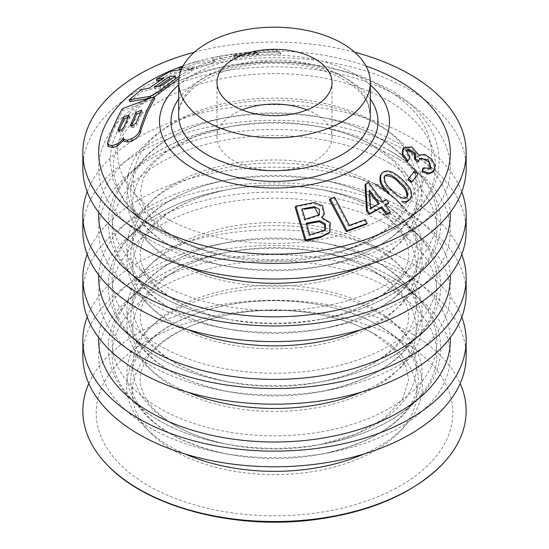 <?xml version="1.0" encoding="UTF-8"?>
<svg xmlns="http://www.w3.org/2000/svg" width="549" height="549" viewBox="0 0 549 549"><rect width="100%" height="100%" fill="white"/><g stroke="black" fill="none" stroke-linecap="round" stroke-linejoin="round"><path stroke-width="0.41" stroke-dasharray="2.75 2.06" d="M402.884 148.738L411.016 147.77L418.07 156.04L423.876 155.305L430.89 160.013L434.451 166.642L433.202 171.974M258.462 54.262L234.656 56.863L233.936 56.478L236.242 55.95L257.213 53.651L258.462 54.262L257.742 52.409L236.811 54.797L233.949 55.058L233.229 54.674L233.936 56.478L233.243 54.687L235.542 54.138L256.493 51.798L257.742 52.409M306.994 109.896A57.494 33.194 180 0 1 315.153 113.808A57.494 33.194 180 0 1 331.994 137.277A57.494 33.194 180 0 1 274.5 170.471A57.494 33.194 180 0 1 217.006 137.277A57.494 33.194 180 0 1 242.006 109.896M407.564 150.179L405.711 151.167L409.183 159.382M422.764 168.831L430.368 169.216L431.116 168.268M419.58 158.366L417.967 162.127M182.625 66.134A175.845 101.524 180 0 1 365.957 65.99M178.672 84.93A114.995 66.388 180 0 1 355.814 74.685A114.995 66.388 180 0 1 370.328 84.93M407.735 179.674L413.836 171.981L417.391 174.891M380.718 174.719C387.196 166.505 400.454 178.205 406.5 186.022C414.289 193.275 411.228 204.811 401.003 202.176M385.467 205.251L384.472 205.8L389.756 212.868M365.064 184.787L367.686 183.339L381.98 202.471L385.638 200.467L388.122 203.796M329.462 199.788L333.847 198.12L348.67 226.312L364.529 220.581L366.471 224.28M295.136 207.165L313.321 203.453L321.831 206.733L323.649 214.968M323.286 215.723L320.891 218.358L328.707 222.263L330.272 230.299L328.734 233.421M157.076 80.998L170.664 73.223L191.656 69.668L193.344 69.73L191.512 71.137L178.933 78.452M150.755 98.01L150.364 98.154M129.797 101.647L142.363 91.23L149.877 89.851L164.597 79.626L159.841 80.49M124.06 141.278L124.095 139.371L123.697 140.345M108.366 146.597L108.434 144.373C112.511 131.63 117.397 120.327 123.1 110.473L154.921 98.484M280.937 54.097L276.689 51.846L255.134 52.635L256.383 53.246L220.032 58.167C215.496 59.134 213.266 59.855 213.348 60.308L214.68 61.138C215.675 61.344 218.475 60.946 223.086 59.93C242.198 55.71 261.482 53.761 280.937 54.097L280.196 52.182L275.948 49.952L254.413 50.782L255.662 51.393L219.339 56.375C214.803 57.35 212.573 58.07 212.655 58.53L213.986 59.361C214.982 59.573 217.788 59.168 222.393 58.153C241.485 53.898 260.748 51.915 280.196 52.182M213.3 60.26L212.607 58.482L213.3 60.26M181.458 69.277L196.961 68.646L214.357 62.442L196.961 63.114L179.578 69.352M88.808 383.518A191.656 110.651 180 0 1 223.814 304.187A191.656 110.651 180 0 1 410.021 332.66A191.656 110.651 180 0 1 460.192 383.518M276.689 51.846L275.948 49.952M255.134 52.635L254.413 50.782M398.842 284.341A175.845 101.524 180 0 1 330.855 452.294A175.845 101.524 180 0 1 218.145 452.294A175.845 101.524 180 0 1 125.131 302.561A175.845 101.524 180 0 1 398.842 284.341M82.844 356.129A191.656 110.651 180 0 1 201.16 253.899A191.656 110.651 180 0 1 410.021 277.89A191.656 110.651 180 0 1 466.156 356.129M87.209 317.006A191.656 110.651 180 0 1 220.465 234.32A191.656 110.651 180 0 1 410.021 262.237A191.656 110.651 180 0 1 461.791 317.006M98.724 337.635A175.845 101.524 180 0 1 218.145 244.312A175.845 101.524 180 0 1 330.855 244.312A175.845 101.524 180 0 1 398.842 268.694A175.845 101.524 180 0 1 450.276 337.635M398.842 221.748A175.845 101.524 180 0 1 330.855 389.701A175.845 101.524 180 0 1 218.145 389.701A175.845 101.524 180 0 1 125.131 239.968A175.845 101.524 180 0 1 398.842 221.748M82.844 293.537A191.656 110.651 180 0 1 201.16 191.306A191.656 110.651 180 0 1 410.021 215.29A191.656 110.651 180 0 1 466.156 293.537M87.209 254.413A191.656 110.651 180 0 1 220.465 171.727A191.656 110.651 180 0 1 410.021 199.644A191.656 110.651 180 0 1 461.791 254.413M98.724 275.042A175.845 101.524 180 0 1 218.145 181.719A175.845 101.524 180 0 1 330.855 181.719A175.845 101.524 180 0 1 398.842 206.101A175.845 101.524 180 0 1 450.276 275.042M398.842 159.155A175.845 101.524 180 0 1 330.855 327.108A175.845 101.524 180 0 1 218.145 327.108A175.845 101.524 180 0 1 125.131 177.375A175.845 101.524 180 0 1 398.842 159.155M82.844 230.944A191.656 110.651 180 0 1 201.16 128.713A191.656 110.651 180 0 1 410.021 152.697A191.656 110.651 180 0 1 466.156 230.944M87.209 191.821A191.656 110.651 180 0 1 220.465 109.127A191.656 110.651 180 0 1 410.021 137.051A191.656 110.651 180 0 1 461.791 191.821M98.724 212.449A175.845 101.524 180 0 1 218.145 119.126A175.845 101.524 180 0 1 330.855 119.126A175.845 101.524 180 0 1 398.842 143.509A175.845 101.524 180 0 1 450.276 212.449M398.842 96.562A175.845 101.524 180 0 1 330.855 264.515A175.845 101.524 180 0 1 218.145 264.515A175.845 101.524 180 0 1 125.131 114.775A175.845 101.524 180 0 1 398.842 96.562M82.844 168.344A191.656 110.651 180 0 1 201.16 66.12A191.656 110.651 180 0 1 410.021 90.105A191.656 110.651 180 0 1 466.156 168.344M194.346 52.189A191.656 110.651 180 0 1 354.654 52.189M309.739 234.855L308.991 235.809L324.5 230.971L325.234 230.031M306.294 223.189L305.539 224.15L308.991 235.809M305.134 219.277L304.386 220.238L318.681 215.73L319.422 214.789M302.08 208.949L301.326 209.903L304.386 220.238M349.397 225.385L348.67 226.312M365.25 219.662L364.529 220.581M334.574 197.194L333.847 198.12M169.607 78.706L176.14 77.69L175.46 75.947M175.007 76.483L175.46 78.377L164.014 86.33L160.74 87.867L154.893 88.931L158.181 86.454M140.372 112.703L142.253 111.982L137.017 124.548L134.285 127.039L132.803 127.601L131.293 126.723L131.609 125.886M130.532 125.549L131.252 127.409L130.971 125.899M196.961 68.646L196.281 66.896L213.671 60.671L196.274 61.351L183.057 65.969M214.357 62.442L213.671 60.671M196.961 63.114L196.274 61.351M182.289 67.458L196.281 66.896M123.1 110.473L122.406 108.688M127.896 117.507L129.777 116.786L129.07 114.974M129.777 116.786L124.52 129.31L121.782 131.787L120.3 132.35L118.797 131.486L119.126 130.628M118.028 130.312L118.749 132.165L118.474 130.655M124.095 139.371L123.353 137.476M170.664 73.223L169.984 71.473M142.363 91.23L141.676 89.473M149.877 89.851L149.198 88.101M164.597 79.626L163.911 77.876M181.348 69.531L192.658 67.973L179.338 76.002M256.383 53.246L255.662 51.393M384.691 175.996L383.971 176.908C383.072 181.808 385.405 186.482 390.963 190.928C394.971 195.163 402.479 201.915 406.562 197.544L407.283 196.624M379.366 203.404L378.645 204.317L369.937 209.231L368.756 191.093L369.477 190.18M154.893 88.931L154.207 87.181M257.213 53.651L256.493 51.798M142.253 111.982L141.553 110.171M368.4 182.426L367.686 183.339M382.701 201.558L381.98 202.471M386.352 199.562L385.638 200.467M385.192 204.887L384.472 205.8M370.657 208.318L369.937 209.231M414.57 171.048L413.836 171.981M378.858 313.102A147.585 85.205 180 0 1 321.803 454.064A147.585 85.205 180 0 1 227.197 454.064A147.585 85.205 180 0 1 149.129 328.391A147.585 85.205 180 0 1 378.858 313.102M185.239 454.044A147.839 85.356 180 0 1 163.039 329.928A147.839 85.356 180 0 1 379.043 325.646A147.839 85.356 180 0 1 363.761 454.044M406.095 202.176A156.877 90.571 180 0 1 180.106 225.207A156.877 90.571 180 0 1 156.094 93.447A156.877 90.571 180 0 1 385.432 88.821A156.877 90.571 180 0 1 407.283 201.099M342.26 76.249A95.828 55.325 180 0 1 370.328 115.372L367.748 103.651C363.946 94.936 355.978 86.968 343.846 79.763C320.376 65.894 282.543 59.889 249.342 65.159C228.686 68.447 211.79 74.698 198.656 83.915C185.171 93.989 178.507 104.475 178.672 115.372A95.828 55.325 180 0 1 237.827 64.254A95.828 55.325 180 0 1 342.26 76.249M178.672 99.06A103.493 59.752 180 0 1 347.682 79.379A103.493 59.752 180 0 1 370.328 99.06M374.802 309.169A141.848 81.897 180 0 1 319.964 444.656A141.848 81.897 180 0 1 229.036 444.656A141.848 81.897 180 0 1 154.001 323.869A141.848 81.897 180 0 1 374.802 309.169M375.166 334.307A142.363 82.192 180 0 1 311.345 471.824A142.363 82.192 180 0 1 136.989 371.158A142.363 82.192 180 0 1 375.166 334.307M389.33 288.259A162.394 93.762 180 0 1 326.545 443.366A162.394 93.762 180 0 1 222.455 443.366A162.394 93.762 180 0 1 136.55 305.086A162.394 93.762 180 0 1 389.33 288.259M187.833 392.226A147.585 85.205 180 0 1 128.59 310.466A147.585 85.205 180 0 1 227.197 242.548A147.585 85.205 180 0 1 321.803 242.548A147.585 85.205 180 0 1 378.858 263.005A147.585 85.205 180 0 1 361.167 392.226M378.858 250.509A147.585 85.205 180 0 1 321.803 391.471A147.585 85.205 180 0 1 227.197 391.471A147.585 85.205 180 0 1 149.129 265.798A147.585 85.205 180 0 1 378.858 250.509M187.833 329.633A147.585 85.205 180 0 1 128.59 247.874A147.585 85.205 180 0 1 227.197 179.948A147.585 85.205 180 0 1 321.803 179.948A147.585 85.205 180 0 1 378.858 200.412A147.585 85.205 180 0 1 361.167 329.633M378.858 187.916A147.585 85.205 180 0 1 321.803 328.878A147.585 85.205 180 0 1 227.197 328.878A147.585 85.205 180 0 1 149.129 203.205A147.585 85.205 180 0 1 378.858 187.916M187.833 267.04A147.585 85.205 180 0 1 128.59 185.281A147.585 85.205 180 0 1 227.197 117.356A147.585 85.205 180 0 1 321.803 117.356A147.585 85.205 180 0 1 378.858 137.82A147.585 85.205 180 0 1 361.167 267.04M378.858 125.316A147.585 85.205 180 0 1 321.803 266.279A147.585 85.205 180 0 1 227.197 266.279A147.585 85.205 180 0 1 149.129 140.613A147.585 85.205 180 0 1 378.858 125.316M108.434 144.373L107.7 142.493M124.52 129.31L123.8 127.457M175.46 78.377L174.781 76.634M191.512 71.137L190.832 69.387M191.656 69.668L190.977 67.918M220.032 58.167L219.339 56.375M214.68 61.138L213.986 59.361M223.086 59.93L222.393 58.153M400.585 340.064A178.315 102.951 180 0 1 320.65 512.299A178.315 102.951 180 0 1 102.265 386.215A178.315 102.951 180 0 1 400.585 340.064M391.684 190.016L390.963 190.928M388.404 100.824A161.083 93.001 180 0 1 352.54 247.942A161.083 93.001 180 0 1 196.46 247.942A161.083 93.001 180 0 1 145.835 110.63A161.083 93.001 180 0 1 388.404 100.824M406.445 150.529A141.265 81.561 180 0 1 342.94 251.017A141.265 81.561 180 0 1 206.06 251.017A141.265 81.561 180 0 1 161.667 130.593A141.265 81.561 180 0 1 374.391 121.995A141.265 81.561 180 0 1 406.342 150.378M234.656 56.863L233.949 55.058M237.511 56.609L236.811 54.797M236.242 55.95L235.542 54.138M121.782 131.787L121.061 129.928M120.3 132.35L119.579 130.497M137.017 124.548L136.296 122.695M134.285 127.039L133.565 125.179M132.803 127.601L132.076 125.742M164.014 86.33L163.328 84.58M160.74 87.867L160.061 86.111M374.802 146.432A141.848 81.897 180 0 1 358.339 270.403A141.848 81.897 180 0 1 148.635 242.109A141.848 81.897 180 0 1 229.036 126.764A141.848 81.897 180 0 1 319.964 126.764A141.848 81.897 180 0 1 374.802 146.432M389.33 150.57A162.394 93.762 180 0 1 370.486 292.493A162.394 93.762 180 0 1 130.401 260.102A162.394 93.762 180 0 1 222.455 128.054A162.394 93.762 180 0 1 326.545 128.054A162.394 93.762 180 0 1 389.33 150.57M389.33 163.067A162.394 93.762 180 0 1 326.545 318.18A162.394 93.762 180 0 1 222.455 318.18A162.394 93.762 180 0 1 136.55 179.894A162.394 93.762 180 0 1 389.33 163.067M401.82 205.779A141.848 81.897 180 0 1 319.964 319.463A141.848 81.897 180 0 1 229.036 319.463A141.848 81.897 180 0 1 154.001 198.676A141.848 81.897 180 0 1 374.802 183.984M374.802 209.025A141.848 81.897 180 0 1 358.339 332.996A141.848 81.897 180 0 1 148.635 304.702A141.848 81.897 180 0 1 229.036 189.364A141.848 81.897 180 0 1 319.964 189.364A141.848 81.897 180 0 1 374.802 209.025M389.33 213.163A162.394 93.762 180 0 1 370.486 355.093A162.394 93.762 180 0 1 130.401 322.702A162.394 93.762 180 0 1 222.455 190.647A162.394 93.762 180 0 1 326.545 190.647A162.394 93.762 180 0 1 389.33 213.163M389.33 225.66A162.394 93.762 180 0 1 326.545 380.773A162.394 93.762 180 0 1 222.455 380.773A162.394 93.762 180 0 1 136.55 242.486A162.394 93.762 180 0 1 389.33 225.66M374.802 246.576A141.848 81.897 180 0 1 319.964 382.063A141.848 81.897 180 0 1 229.036 382.063A141.848 81.897 180 0 1 154.001 261.269A141.848 81.897 180 0 1 374.802 246.576M374.802 271.625A141.848 81.897 180 0 1 358.339 395.589A141.848 81.897 180 0 1 148.635 367.302A141.848 81.897 180 0 1 229.036 251.957A141.848 81.897 180 0 1 319.964 251.957A141.848 81.897 180 0 1 374.802 271.625M389.33 275.756A162.394 93.762 180 0 1 370.486 417.686A162.394 93.762 180 0 1 130.401 385.295A162.394 93.762 180 0 1 222.455 253.24A162.394 93.762 180 0 1 326.545 253.24A162.394 93.762 180 0 1 389.33 275.756M330.855 452.294L321.803 454.064C364.618 444.848 393.921 428.824 409.691 405.986C415.394 397.277 418.242 388.555 418.249 379.819C418.29 373.759 416.979 367.686 414.31 361.599C408.449 348.203 396.385 336.098 378.124 325.289C334.355 299.02 257.502 292.802 202.3 311.544C178.37 319.497 160.02 330.107 147.249 343.379C141.601 349.315 137.415 355.388 134.69 361.599C132.021 367.686 130.71 373.759 130.751 379.819C130.758 388.555 133.606 397.277 139.309 405.986C155.079 428.824 184.382 444.848 227.197 454.064L218.145 452.294M406.068 150.721L405.711 151.167M406.109 150.666L406.459 150.213M319.964 444.656L355.841 434.122L383.984 418.654L402.396 399.61L408.655 379.771L405.924 366.368L394.477 349.644L373.327 333.593C340.305 314.007 285.528 305.278 237.916 312.999C208.05 317.878 184.018 326.861 165.819 339.961C154.132 348.718 146.549 357.516 143.076 366.368C139.789 374.603 137.813 384.513 146.604 399.61C150.604 406.088 156.74 412.436 165.016 418.654C181.211 430.601 202.547 439.269 229.036 444.656L222.455 443.366C186.248 436.153 157.35 422.97 135.768 403.831C117.815 387.464 108.647 368.928 108.263 348.231C107.879 303.666 157.179 265.476 222.455 253.24L229.036 251.957C203.013 257.241 181.939 265.716 165.798 277.382L153.068 288.596C144.202 298.834 139.961 308.318 140.345 317.048C140.167 324.685 143.255 332.783 149.623 341.334C153.548 346.46 158.798 351.456 165.366 356.322C181.534 368.139 202.759 376.717 229.036 382.063L222.455 380.773C186.248 373.56 157.35 360.377 135.768 341.231C117.815 324.871 108.647 306.335 108.263 285.638C107.879 241.073 157.179 202.883 222.455 190.647L229.036 189.364C203.013 194.641 181.939 203.116 165.798 214.789L153.068 226.003C144.202 236.242 139.961 245.726 140.345 254.448C140.167 262.093 143.255 270.19 149.623 278.741C153.548 283.867 158.798 288.863 165.366 293.722C181.534 305.546 202.759 314.124 229.036 319.463L222.455 318.18C186.248 310.96 157.35 297.784 135.768 278.638C117.815 262.278 108.647 243.742 108.263 223.045C107.879 178.48 157.179 140.283 222.455 128.054L229.036 126.764L193.776 137.051L165.894 152.121L152.718 163.787L143.214 178.26L140.345 191.951L143.179 205.292L149.657 216.189L164.947 230.82L183.414 241.958L206.06 251.017L196.46 247.942L154.708 228.858L124.973 202.389L113.32 180.95L109.869 160.109L111.914 144.751L117.726 129.941L131.383 111.124L161.605 88.066L201.49 71.555L231.781 64.775L263.719 61.646L296.083 62.277L327.602 66.649L360.316 75.755L388.932 88.938C408.456 100.199 422.572 113.869 431.274 129.941C436.4 139.631 439.022 149.692 439.131 160.109C439.09 175.152 434.053 189.247 424.027 202.389C408.202 222.496 384.375 237.683 352.54 247.942L342.94 251.017L365.586 241.958L384.053 230.82L399.343 216.189L405.821 205.292L408.655 191.951L405.786 178.26L394.312 161.694L373.327 145.814C358.47 137.243 340.682 130.895 319.964 126.764L326.545 128.054C350.585 132.776 371.755 140.386 390.065 150.879C429.229 172.805 449.219 209.183 437.416 243.248C425.647 279.276 381.596 307.618 326.545 318.18L319.964 319.463C346.241 314.124 367.466 305.546 383.634 293.722C395.067 285.068 402.499 276.373 405.924 267.644C409.636 258.462 409.588 249.527 405.786 240.853C401.285 229.578 390.463 218.763 373.327 208.407C358.47 199.843 340.682 193.495 319.964 189.364L326.545 190.647C350.585 195.375 371.755 202.979 390.065 213.472C429.229 235.404 449.219 271.776 437.416 305.841C425.647 341.869 381.596 370.218 326.545 380.773L319.964 382.063C346.241 376.717 367.466 368.139 383.634 356.322C395.067 347.661 402.499 338.966 405.924 330.244C409.636 321.055 409.588 312.12 405.786 303.446C401.285 292.171 390.463 281.356 373.327 271C358.47 262.436 340.682 256.088 319.964 251.957L326.545 253.24C350.585 257.968 371.755 265.579 390.065 276.072C429.229 297.997 449.219 334.375 437.416 368.441C425.647 404.462 381.596 432.811 326.545 443.366L319.964 444.656M218.145 389.701L227.197 391.471C191.711 384.115 165.112 371.426 147.4 353.398C136.186 341.444 130.635 329.297 130.751 316.958C130.724 308.222 133.537 299.493 139.213 290.771C144.538 282.66 152.279 275.076 162.435 268.015C179.667 256.232 201.257 247.743 227.197 242.548L218.145 244.312M330.855 389.701L321.803 391.471C364.728 382.228 394.058 366.149 409.787 343.249C415.463 334.526 418.276 325.797 418.249 317.054C418.269 310.919 416.897 304.77 414.131 298.608C408.202 285.356 396.2 273.388 378.124 262.697C362.223 253.556 343.448 246.837 321.803 242.548L330.855 244.312M218.145 327.108L227.197 328.878C191.711 321.522 165.112 308.833 147.4 290.798C141.793 284.945 137.614 278.947 134.869 272.812C132.103 266.649 130.731 260.501 130.751 254.365C130.724 245.623 133.537 236.893 139.213 228.178C144.538 220.067 152.279 212.484 162.435 205.422C179.667 193.639 201.257 185.143 227.197 179.948L218.145 181.719M330.855 327.108L321.803 328.878C347.743 323.684 369.333 315.188 386.565 303.405C396.721 296.343 404.462 288.76 409.787 280.649C415.463 271.933 418.276 263.204 418.249 254.462C418.269 248.326 416.897 242.178 414.131 236.015C408.202 222.764 396.2 210.795 378.124 200.104C362.223 190.963 343.448 184.244 321.803 179.948L330.855 181.719M218.145 264.515L227.197 266.279C201.257 261.084 179.667 252.595 162.435 240.812C152.279 233.75 144.538 226.167 139.213 218.056C133.537 209.334 130.724 200.605 130.751 191.869C130.731 185.734 132.103 179.585 134.869 173.422C137.614 167.287 141.793 161.289 147.4 155.436C165.112 137.401 191.711 124.712 227.197 117.356L218.145 119.126M330.855 264.515L321.803 266.279C347.743 261.084 369.333 252.595 386.565 240.812C396.721 233.75 404.462 226.167 409.787 218.056C415.463 209.334 418.276 200.605 418.249 191.869C418.269 185.734 416.897 179.585 414.131 173.422C408.202 160.171 396.2 148.203 378.124 137.511C362.223 128.363 343.448 121.652 321.803 117.356L330.855 119.126M331.994 137.277L331.994 82.508M217.006 137.277L217.006 82.508M192.658 67.973L193.344 69.723"/><path stroke-width="0.82" d="M418.825 155.086L424.638 154.344L431.644 159.052L435.206 165.688L433.95 171.027L429.304 173.052L422.689 171.034L423.505 167.891L431.116 168.268L428.378 159.848L419.58 158.373L418.715 161.18L415.552 158.688L415.174 152.986L408.648 149.204L406.459 150.213L409.925 158.441L407.838 160.768L402.788 153.775L403.632 147.784L411.771 146.809L418.825 155.086M407.838 160.768L407.097 161.708L402.04 154.715L402.884 148.738L403.632 147.784M433.95 171.027L433.202 171.974L428.563 173.992L421.948 171.974L422.764 168.831L423.505 167.891M242.006 109.896A57.494 33.194 180 0 1 306.994 109.896M415.552 158.688L414.811 159.635L414.42 153.94L407.564 150.179M409.925 158.441L407.097 161.708M418.715 161.18L417.967 162.127L414.811 159.635M430.704 168.694L428.893 162.017L421.399 158.146M418.125 173.958L411.297 182.591L407.735 179.674L414.57 171.048L418.125 173.958L411.297 182.591M412.024 181.664L408.463 178.754M365.957 65.99A175.845 101.524 180 0 1 398.842 80.909A175.845 101.524 180 0 1 388.699 229.894A175.845 101.524 180 0 1 132.24 212.367A175.845 101.524 180 0 1 182.625 66.134M370.328 84.93A114.995 66.388 180 0 1 350.221 171.597A114.995 66.388 180 0 1 198.779 171.597A114.995 66.388 180 0 1 178.672 84.93M388.198 193.269C381.04 187.202 378.542 181.019 380.718 174.719L381.438 173.8C387.869 165.606 401.099 177.203 407.125 184.979C414.914 192.129 412.141 203.926 401.724 201.263M390.476 211.955L389.756 212.868L386.414 214.714L381.136 207.646L369.052 214.494L366.56 211.173L365.064 184.787L368.4 182.426L382.701 201.558L386.352 199.562L388.843 202.89L385.192 204.887L390.476 211.955L387.134 213.801L381.85 206.733L369.772 213.582L367.281 210.26L365.785 183.874M388.843 202.89L385.467 205.251M367.192 223.368L366.471 224.28L346.247 231.651L329.462 199.788L330.196 198.855L334.574 197.194L349.397 225.385L365.25 219.662L367.192 223.368L346.975 230.724L330.196 198.855M329.119 232.934L320.616 237.442L305.148 240.86L295.136 207.165L295.897 206.204L314.069 202.512L322.572 205.8L324.384 214.028L321.632 217.418L330.34 222.819L329.626 232.282L321.391 236.489L305.903 239.899L305.148 240.86M178.933 78.452L154.749 96.61M150.79 98.086L129.797 101.647L129.111 99.877L141.676 89.473L149.198 88.101L163.911 77.876L156.396 79.255L169.984 71.473L181.348 69.531M159.841 80.49L157.076 80.998L156.396 79.255M154.228 96.706L154.921 98.484C149.033 108.057 144.167 119.421 140.331 132.59C139.117 136.015 136.454 138.671 132.336 140.565L128.068 142.095L124.06 141.278L123.319 139.377L123.353 137.476C122.317 140.276 120.087 142.465 116.663 144.037L112.401 145.588L107.638 144.71L107.7 142.493C111.797 129.79 116.697 118.522 122.406 108.688L154.228 96.706C148.333 106.245 143.454 117.575 139.59 130.689C138.369 134.1 135.706 136.756 131.588 138.65L127.32 140.18L123.319 139.371M123.697 140.345L117.404 145.945L113.142 147.496L108.366 146.597L107.631 144.71M183.057 65.969L178.892 67.596L179.578 69.352L181.458 69.277M123.36 117.17L129.07 114.974L123.8 127.457L121.061 129.928L119.579 130.497L118.076 129.639L123.36 117.17L124.067 118.982L127.896 117.507M118.035 130.312L118.076 129.639L118.474 130.655M135.836 112.367L141.553 110.171L136.296 122.695L133.565 125.179L132.076 125.742L130.573 124.87L135.836 112.367L136.543 114.178L140.372 112.703M130.532 125.549L130.573 124.87L130.971 125.899M460.192 383.518A191.656 110.651 180 0 1 441.437 465.257A191.656 110.651 180 0 1 274.5 521.55A191.656 110.651 180 0 1 107.563 465.257A191.656 110.651 180 0 1 88.808 383.518M461.791 317.006A191.656 110.651 180 0 1 466.156 340.483L466.156 356.129A191.656 110.651 180 0 1 274.5 466.78A191.656 110.651 180 0 1 82.844 356.129L82.844 340.483A191.656 110.651 180 0 1 87.209 317.006M466.156 340.483A191.656 110.651 180 0 1 274.5 451.134A191.656 110.651 180 0 1 82.844 340.483M450.276 337.635A175.845 101.524 180 0 1 274.5 442A175.845 101.524 180 0 1 98.724 337.635M461.791 254.413A191.656 110.651 180 0 1 466.156 277.883L466.156 293.537A191.656 110.651 180 0 1 274.5 404.188A191.656 110.651 180 0 1 82.844 293.537L82.844 277.883A191.656 110.651 180 0 1 87.209 254.413M466.156 277.883A191.656 110.651 180 0 1 274.5 388.534A191.656 110.651 180 0 1 82.844 277.883M450.276 275.042A175.845 101.524 180 0 1 274.5 379.407A175.845 101.524 180 0 1 98.724 275.042M461.791 191.821A191.656 110.651 180 0 1 466.156 215.29L466.156 230.944A191.656 110.651 180 0 1 274.5 341.595A191.656 110.651 180 0 1 82.844 230.944L82.844 215.29A191.656 110.651 180 0 1 87.209 191.821M466.156 215.29A191.656 110.651 180 0 1 274.5 325.941A191.656 110.651 180 0 1 82.844 215.29M450.276 212.449A175.845 101.524 180 0 1 274.5 316.814A175.845 101.524 180 0 1 98.724 212.449M354.654 52.189A191.656 110.651 180 0 1 410.021 74.458A191.656 110.651 180 0 1 466.156 152.697L466.156 168.344A191.656 110.651 180 0 1 274.5 278.995A191.656 110.651 180 0 1 82.844 168.344L82.844 152.697A191.656 110.651 180 0 1 194.346 52.189M466.156 152.697A191.656 110.651 180 0 1 274.5 263.348A191.656 110.651 180 0 1 82.844 152.697M342.26 43.385A95.828 55.325 180 0 1 370.328 82.508A95.828 55.325 180 0 1 274.5 137.833A95.828 55.325 180 0 1 178.672 82.508A95.828 55.325 180 0 1 237.827 31.396A95.828 55.325 180 0 1 342.26 43.385M315.153 59.038A57.494 33.194 180 0 1 331.994 82.508A57.494 33.194 180 0 1 274.5 115.702A57.494 33.194 180 0 1 217.006 82.508A57.494 33.194 180 0 1 252.499 51.839A57.494 33.194 180 0 1 315.153 59.038M305.903 239.899L295.897 206.204M309.739 234.855L325.234 230.031L325.44 223.999L319.683 220.746L306.294 223.189L309.739 234.855M324.836 230.477L324.617 224.781L319.243 221.7L306.767 223.868M346.975 230.724L346.247 231.651M179.338 76.002L158.126 92.102L150.097 96.315L129.111 99.877M305.134 219.277L319.422 214.789L319.436 209.327L314.206 206.623L302.08 208.949L305.134 219.277M319.003 215.242L314.68 207.604L304.283 209.238M158.181 86.454L169.607 78.706L168.927 76.963L174.774 75.892L175.46 75.947L174.781 76.634L163.328 84.58L160.061 86.111L154.207 87.181L168.927 76.963M131.609 125.886L136.543 114.178M178.892 67.596L182.289 67.458M119.126 130.628L124.067 118.982M406.878 197.064C407.269 192.239 404.839 187.717 399.583 183.503C395.239 178 390.428 175.467 385.158 175.9M391.684 190.016C395.692 194.243 403.199 201.003 407.283 196.624C408.271 191.759 405.951 187.072 400.31 182.584C396.282 178.336 388.747 171.494 384.691 175.996C383.792 180.896 386.119 185.569 391.684 190.016M388.918 192.356C381.754 186.289 379.263 180.106 381.438 173.8M379.366 203.404L369.477 190.18L370.657 208.318L379.366 203.404M378.378 203.953L370.273 193.124M381.85 206.733L381.136 207.646M369.772 213.582L369.052 214.494M367.281 210.26L366.56 211.173M387.134 213.801L386.414 214.714M363.761 454.044A147.839 85.356 180 0 1 185.239 454.044M407.283 201.099A156.877 90.571 180 0 1 406.095 202.176M370.328 82.508L370.328 115.372A95.828 55.325 180 0 1 274.5 170.698A95.828 55.325 180 0 1 178.672 115.372L178.672 82.508M370.328 99.06A103.493 59.752 180 0 1 274.5 181.383A103.493 59.752 180 0 1 178.672 99.06M361.167 392.226A147.585 85.205 180 0 1 187.833 392.226M361.167 329.633A147.585 85.205 180 0 1 187.833 329.633M361.167 267.04A147.585 85.205 180 0 1 187.833 267.04M158.812 93.865L158.126 92.102M150.755 98.01L150.097 96.315M113.142 147.496L112.401 145.588M132.336 140.565L131.588 138.65M128.068 142.095L127.32 140.18M140.331 132.59L139.59 130.689M117.404 145.945L116.663 144.037M175.007 76.483L174.774 75.892M374.802 183.984A141.848 81.897 180 0 1 401.82 205.779M406.109 150.666L406.459 150.213M323.409 215.702L322.812 216.464M329.633 232.282L329.132 232.92M441.437 465.257C413.026 493.119 372.579 511.009 320.094 518.908C239.549 531.068 148.909 508.868 107.563 465.257M409.822 199.575L410.542 198.663"/></g></svg>
